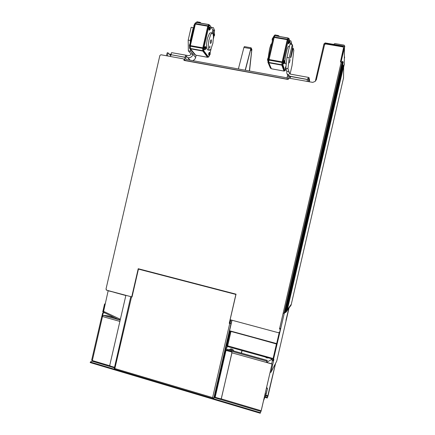 <?xml version="1.0" encoding="UTF-8"?>
<svg xmlns="http://www.w3.org/2000/svg" width="435" height="435" viewBox="0 0 435 435"><rect width="100%" height="100%" fill="white"/><g stroke="black" fill="none" stroke-linecap="round" stroke-linejoin="round"><path stroke-width="0.65" d="M226.26 348.196L225.683 348.962L226.227 348.337M103.421 312.151L108.152 290.787L114.084 292.228M119.212 319.839L119.114 318.953L119.092 319.812M249.505 71.003L251.892 49.432L251.077 47.785L250.652 48.66L243.899 47.48L244.339 46.61L251.066 47.785M249.364 70.976L251.724 50.384L250.951 48.497L245.318 70.236M308.246 81.644L308.73 78.409L307.855 78.251L307.007 81.421M308.17 81.291L308.214 81.639M167.47 55.936L168.073 52.88L170.558 55.462M168.073 52.88L167.279 52.733L166.377 55.734M186.316 59.459L185.745 58.823L186.289 56.055L185.479 55.908L184.652 59.116L184.891 60.046L185.723 60.585L286.317 79.001L287.921 78.284L288.737 74.646L289.949 78.24M185.745 58.823L186.142 59.426L286.507 77.756L287.1 77.376L287.872 74.488L288.737 74.646M289.933 78.3L290.672 76.495L307.501 79.561M170.188 56.43L171.238 54.772L185.114 57.289M344.33 46.55L343.574 46.034L325.266 42.945L323.977 43.864M343.965 49.427L344.471 47.236M344.264 64.021L343.884 65.821M342.682 64.043L343.188 61.928L342.682 64.043M342.666 64.396L343.155 62.303L342.666 64.396M324.967 44.136L325.157 43.31L323.95 43.935L315.342 81.231L323.961 43.902M341.143 61.629L342.72 54.81M340.491 61.944L343.661 48.013M183.836 59.16L184.174 60.22L183.869 59.198L183.26 58.817L160.939 54.75L159.835 55.517L106.004 288.927L106.646 290.21L131.729 296.898M280.597 328.43L279.672 328.333L279.504 329.077L280.396 329.213L279.618 332.209M184.038 60.068L183.956 60.421L288.111 79.496L288.595 78.49L289.552 78.229L312.705 82.362L315.098 81.448L316.327 79.697L324.613 44.446L325.772 43.989L342.758 46.86L343.601 47.545L340.458 61.939L342.068 62.455L284.272 312.515M131.702 296.996L138.227 268.727L236.047 294.147L230.137 319.736L278.411 332.731L279.618 332.215L280.341 329.3M287.002 309.628L285.561 310.568M285.643 310.78L285.436 311.063L285.545 310.617M286.98 309.622L287.062 310.117L287.388 309.693L286.796 309.579L343.09 66.022L343.65 66.272L342.514 64.168M343.563 77.914L291.309 304.266L287.062 310.117L285.724 310.916M342.66 61.726L285.001 311.199L285.55 310.606L342.671 63.505L342.747 61.444L342.291 61.623L342.736 61.455M342.285 61.661L284.648 311.02L285.137 310.623M343.068 66.12L342.111 65.919M285.86 309.296L286.806 309.524M273.12 358.375L272.234 358.255L272.12 358.935L272.473 358.32M272.136 358.918L227.733 346.564L227.804 345.885L226.994 345.504L230.322 331.095L276.453 343.965M227.788 345.977L226.282 345.461L229.675 330.763M226.417 345.499L226.7 346.162L227.722 346.543L226.428 347.821M265.296 357.026L266.747 357.891L268.678 357.972M344.776 46.213L344.074 45.109L335.151 43.592L334.346 43.756L333.835 44.392M344.324 58.605L344.64 57.208L344.351 56.43M344.634 57.235L344.324 58.801M275.551 363.394L268.036 395.921L267.253 398.014L275.496 363.502M91.78 360.049L92.323 360.55L92.095 361.083L90.339 362.018L260.407 412.695L261.163 410.803L272.038 363.916L261.223 410.705L260.407 412.695M102.513 316.386L101.833 316.153L102.481 316.517L103.128 315.337L118.972 319.769M272.038 363.916L266.546 362.377L266.867 361.159L266.476 362.491L271.973 364.03M229.212 349.745L230.604 348.919L231.839 348.962L232.942 349.571L233.807 351.029M273.202 360.735L272.647 360.599L272.778 359.854L273.332 360.006L273.207 360.762L273.914 359.479L273.474 360.289M289.085 307.915L276.693 361.186L270.945 372.322L270.086 372.349M291.026 304.674L291.211 304.962L286.11 312.036L284.338 313.156L284.033 312.662L285.806 311.542L286.681 310.34M265.16 393.67L266.242 393.985L265.236 397.139L264.36 397.122M266.242 393.985L267.405 388.933L265.236 397.139M226.439 345.705L225.384 350.273L231.447 351.844L231.931 352.66L221.388 398.319L220.588 398.851L214.721 397.177L213.808 398.166L212.633 397.595L212.851 398.465M131.718 296.931L132.028 297.013L138.466 269.113L235.884 294.441L229.218 323.303L230.387 323.58M114.726 369.065L131.511 296.942M114.851 368.537L212.633 397.595L229.756 323.444M114.666 369.141L114.911 368.684M225.428 350.077L231.55 351.736L232.029 352.557L221.317 398.503M125.862 295.414L109.772 365.166L110.196 366.031L114.497 367.314M309.372 81.394L309.6 80.41L308.975 77.484L290.362 74.097L289.117 73.064L288.943 71.606L286.785 71.215L286.812 73.303L287.736 75.005M289.21 76.054L307.523 79.485M290.085 73.988L292.037 65.522L293.804 50.346L293.266 48.312L292.924 49.073L291.135 56.806L290.488 58.056L292.537 47.622L292.701 46.181L292.271 44.544L290.036 44.163L286.969 57.442L285.79 68.306L286.785 71.215M290.14 59.579L289.449 62.83L290.14 59.579M187.746 57.719L189.383 57.773L191.139 57.061L192.188 56.061L193.009 54.321L190.981 53.956L190.046 55.321L188.703 55.702L171.559 52.613L171.08 54.685L185.125 57.241M196.223 55.25L195.103 58.948L193.026 60.682M272.43 40.852L272.517 38.96L273.142 37.774M272.386 38.541L272.854 37.867L272.386 38.541M272.147 39.503L272.185 39.177M271.293 68.632L268.558 62.509L268.792 59.791L274.001 37.241L268.906 59.812L268.672 62.531L271.402 68.801L268.765 62.667L269.004 59.851L274.235 37.187L274.991 35.703L288.046 37.943M271.424 68.784L283.973 71.074L284.392 70.736M288.09 37.927L287.274 39.683L282.049 62.461L281.809 65.114L283.935 71.041M281.858 65.005L287.535 39.541L288.215 38.095L275.04 35.708M285.333 63.706L284.909 62.287M284.92 61.139L285.55 55.805L287.203 48.883L288.47 46.23L289.536 46.317M283.538 63.57L284.022 60.536L284.707 60.628L284.071 63.679L284.843 62.624M288.122 43.538L288.53 40.667L289.34 40.526M285.409 69.007L285.469 67.322L286.029 66.071M289.395 40.602L288.688 43.451L289.498 42.532M289.492 42.461L289.596 41.352L289.395 42.559M284.854 62.537L284.99 61.536L284.756 61.949M284.914 61.982L284.86 62.602M285.909 68.665L286.056 69.089M268.205 57.893L269.586 48.682L270.962 44.5L271.864 43.304M274.017 35.974L274.98 34.887L278.356 35.55L279.025 35.953L279.009 36.382M268.02 60.856L267.84 59.242L268.525 57.763M267.77 58.535L268.183 57.915L267.77 58.535M267.541 59.481L267.568 59.165M207.816 49.938L206.946 48.889L206.571 46.589L206.63 43.386L207.511 38.095L209.556 33.267L210.556 32.772L212.204 33.055M205.706 47.839L205.57 48.878L206.027 47.986L205.706 46.681L205.157 47.491L205.168 49.688L204.461 49.536L204.309 48.829L204.727 46.817L205.657 46.665M208.816 55.305L208.659 53.896L209.164 52.434L209.877 52.488L209.338 53.521L209.284 55.294L210.067 54.516M209.061 30.048L208.876 28.531L209.393 27.041L210.121 27.095L209.578 28.139L209.529 30.015L210.35 29.199M214.596 34.756L214.39 34.376L214.161 35.681L214.596 34.833L214.254 33.533L213.667 34.789L213.715 36.442L214.439 35.583M214.346 34.789L214.596 34.61M207.794 57.192L202.944 50.819L202.949 48.116L208.033 26.078L208.74 24.588L207.761 26.209L202.71 48.345L202.77 51.031L207.538 57.279L208.039 56.985M195.701 55.136L190.372 48.693L190.334 45.898L195.424 23.843L196.56 22.495M196.43 22.446L197.001 21.75L200.279 22.402L201.046 23.224M190.709 40.509L191.389 35.974L192.629 32.179M189.578 46.839L189.861 44.174M189.432 44.957L189.535 46.746M193.939 26.513L194.358 24.692M193.847 25.98L193.923 25.491M193.836 25.866L193.869 26.818M211.965 28.541L212.356 29.156M209.017 49.884L209.953 50.155L211.002 48.943L212.856 43.288L213.454 36.584L213.117 34.218L212.302 33.071L210.768 34.349L208.887 40.129L208.3 45.381L208.452 48.193L209.017 49.884M209.447 48.013L209.844 46.007L209.887 47.333L209.447 48.013M211.345 39.802L211.361 42.048L210.583 43.658L210.448 41.325L210.883 40.004L211.345 39.802M209.708 46.088L209.839 46.991L209.409 47.937M205.701 47.828L206.021 47.758M205.168 49.688L205.875 48.747M210.225 53.548L209.904 53.576L209.79 54.631L210.23 53.739L209.893 52.488M210.496 28.367L210.165 28.204L210.045 29.314L210.502 28.357L210.138 27.095M210.235 28.405L210.486 28.09M235.09 294.234L234.808 293.826M219.534 289.857L219.104 290.08M199.235 284.914L198.958 284.512M184.054 280.64L183.641 280.858M164.245 275.817L163.979 275.42M149.433 271.641L149.026 271.859M145.866 271.038L146.35 270.842M148.911 271.505L148.487 271.717M147.585 271.483L148.009 271.271M200.426 284.892L200.785 285.317M216.217 289.329L216.722 289.128M219.017 289.721L218.571 289.938M199.138 284.555L199.431 284.963L199.138 284.555M217.913 289.77L218.354 289.552M165.208 275.741L165.556 276.154M180.612 280.069L181.107 279.874M183.532 280.504L183.102 280.716M182.319 280.515L182.749 280.298M252.789 337.255L254.725 337.603M265.116 340.442L266.829 341.094M226.766 343.356L226.553 343.177M232.834 350.757L231.567 349.751L230.023 349.968M272.136 39.601L272.37 40.765M267.52 59.59L267.753 60.726M214.488 35.453L214.591 34.865M189.872 44.136L189.355 45.289M194.363 24.659L193.847 25.806M205.907 48.644L206.021 47.997M210.121 54.37L210.225 53.782M210.377 29.118L210.496 28.465M108.038 290.683L107.57 290.466M114.068 292.282L108.353 290.738M229.664 322.672L230.158 322.808M225.558 349.506L226.303 348.359M245.171 70.209L250.734 48.937M238.407 68.975L243.899 47.48M103.399 311.357L105.069 304.157M103.22 312.129L102.731 311.993L104.569 304.027L105.134 303.858M105.058 304.163L104.569 304.027M106.357 290.036L106.167 289.819M132.947 291.602L132.947 293.032M229.696 322.536L230.191 322.672M231.235 323.591L230.006 323.477L230.827 319.921M231.034 323.754L231.855 320.198M308.73 78.409L309.475 81.872M186.289 56.055L189.839 60.101M341.41 61.672L341.323 62.091M344.264 63.95L343.645 67.278M343.645 67.137L344.379 63.967M289.014 308.007L285.947 320.307L288.867 308.214M325.157 43.31L344.58 46.589L341.013 62.031M344.58 46.589L341.051 62.042M325.065 42.94L325.059 43.326M131.887 296.942L138.384 268.77M280.396 329.213L279.558 328.99L279.71 328.343M284.185 312.906L284.044 313.499M279.216 332.612L276.676 343.596L229.588 330.741L232.013 320.242M286.246 309.377L285.659 310.171M343.547 66.163L343.552 65.712L343.226 65.924L342.394 64.69M342.367 62.993L342.367 61.672M230.213 330.91L226.82 345.613M230.838 331.378L230.952 331.111M276.486 343.819L231.072 331.443M344.444 47.883L344.754 46.55M344.449 47.665L344.754 46.328M169.661 54.527L169.965 54.103L170.612 54.217L170.074 54.962M171.156 54.788L170.612 54.217M268.025 395.823L265.986 395.225M264.349 397.166L267.253 398.014M265.796 395.861L267.846 396.459M265.345 396.91L267.373 397.503M104.264 312.607L102.589 313.156L104.628 312.781M101.877 316.256L102.589 313.156M102.345 316.473L103.079 313.298M90.339 362.018L90.214 362.545L260.277 413.25M114.911 317.789L107.722 315.783L103.128 315.337M225.542 349.593L266.867 361.159L267.324 360.397L226.178 348.897M267.324 360.397L266.682 361.692M226.374 347.946L226.276 348.353M241.333 353.133L241.936 350.523M242.067 350.556L241.463 353.171M273.332 360.006L284.343 313.156M272.778 359.854L276.546 343.558M279.89 329.077L280.042 328.42M283.522 313.363L284.082 313.51M272.75 359.979L271.696 359.685L271.886 358.864M271.641 363.937L272.517 360.137L271.054 359.729L267.449 361.844L267.248 362.708M267.449 361.844L271.054 359.729M272.582 360.022L271.119 359.614M267.405 388.933L266.557 387.607M266.622 387.335L267.53 388.672M266.633 387.628L266.758 387.373M264.594 396.1L265.475 396.122M263.751 399.749L264.692 397.764L264.273 397.492M264.692 397.764L263.512 400.787M230.996 323.743L213.808 398.166L212.655 397.818M229.501 323.379L230.332 319.79M308.747 78.49L308.975 77.484M289.639 73.705L287.992 68.697L285.79 68.306M292.271 44.544L289.199 57.833L287.992 68.697M289.199 57.833L286.969 57.442M293.266 48.312L292.412 48.165M292.228 48.954L292.924 49.073M195.69 57.55L190.421 51.21L188.36 50.841L190.981 53.956M193.57 28.101L193.227 27.622L191.139 27.269L188.181 40.102L188.36 50.841M193.227 27.622L190.269 40.466L190.291 42.309M190.394 49.28L190.421 51.21M190.269 40.466L188.181 40.102M271.065 68.333L270.478 68.224L267.9 62.276L268.145 59.416L273.207 37.475L273.974 35.964L274.594 36.072M267.9 62.276L268.569 62.395M274.001 37.241L274.724 35.811L274.235 37.187M287.404 39.422L282.146 62.183M284.175 70.954L282.136 64.935L284.283 70.976M282.413 62.21L282.136 64.935M288.215 38.095L287.644 39.558M288.41 38.41L288.329 38.111M285.017 70.851L284.3 70.72L282.206 64.831L282.5 61.966L287.595 39.917L288.313 38.394L289.058 38.519L288.345 40.042L283.25 62.102L282.951 64.967L285.017 70.851L285.757 69.111M289.628 40.613L290.874 40.825L291.532 42.902L291.151 44.354M290.058 44.169L290.33 43.185L291.423 43.375M291.532 42.902L291.624 44.435M290.33 43.185L289.058 38.519M289.465 46.306L289.906 44.723M282.206 64.831L282.951 64.967M283.25 62.102L282.5 61.966M287.595 39.917L288.345 40.042M273.914 36.083L273.397 37.105M273.207 37.475L273.919 37.595M268.852 59.541L268.145 59.416M211.927 33.006L212.884 29.988L209.8 25.132L208.822 26.568L203.868 48.029L203.863 50.868L208.561 57.077L209.567 55.321M214.276 33.544L214.21 32.076M210.121 52.918L211.062 48.834M213.449 38.481L213.928 36.409M208.561 57.077L207.876 56.958L203.156 50.743L203.863 50.868M209.268 25.04L209.072 24.73L208.137 26.095L203.053 48.138L203.047 50.835L207.897 57.213M203.156 50.743L203.161 47.904L208.109 26.448L209.094 25.012L209.8 25.132M207.892 25.959L208.137 26.095M202.781 48.111L203.053 48.138M202.781 50.906L203.047 50.835M190.334 45.898L190.296 48.557L190.149 45.844L195.212 23.903L196.288 22.571L195.424 23.843M190.149 45.844L195.212 23.903M195.516 54.979L190.187 48.541M196.006 22.794L195.511 22.712L194.488 24.132L195.136 24.24M190.204 45.604L189.562 45.49L194.488 24.132M195.223 54.674L194.76 54.587L189.606 48.323L189.562 45.49M189.606 48.323L190.187 48.426M214.618 30.651L213.411 27.688L214.618 30.651L213.297 34.979M214.025 29.705L212.845 33.566M212.884 29.988L213.922 30.162M211.182 27.307L213.411 27.688M208.109 26.448L208.822 26.568M203.868 48.029L203.161 47.904M120.354 319.295L103.421 311.308M125.84 295.517L114.057 292.325M251.854 49.313L251.702 49.992L250.522 49.786M251.713 50.476L250.402 50.248M288.421 78.664L288.133 77.751M184.668 59.513L184.038 59.399M325.304 42.951L325.337 43.342M343.568 46.42L343.574 46.034M344.259 64.456L344.449 47.339M343.645 66.843L343.933 65.609M342.775 54.924L344.085 49.269M341.214 62.069L279.672 328.333M291.309 304.266L287.394 309.649L343.65 66.272L343.558 78.208M286.274 309.388L342.524 66.022M272.234 358.255L227.804 345.885M227.663 345.847L230.996 331.421M119.87 321.389L102.481 316.517L92.323 360.55L109.886 365.77M231.975 352.818L266.476 362.491M221.007 398.797L261.174 410.738M91.992 361.18L114.378 367.841M214.281 397.563L260.973 411.45M270.945 372.322L273.745 360.213M284.969 311.4L284.332 312.254M286.121 312.02L285.822 311.525M285.229 312.624L284.925 312.123M264.861 394.969L265.877 395.268M214.537 397.237L225.384 350.273M215.184 397.247L226.021 350.316M290.335 76.99L290.112 76.321M291.238 56.371L290.591 56.256M187.996 57.763L190.084 60.15M268.841 62.814L281.815 65.13M281.815 64.766L268.825 62.45M269.026 60.15L282.049 62.461M282.152 61.873L269.118 59.557M274.224 37.464L287.274 39.683M287.415 39.221L274.365 37.008M274.98 35.795L287.997 37.997M277.443 35.306L277.264 36.083M195.397 24.11L207.761 26.209M202.781 47.806L190.438 45.615M202.71 50.672L190.405 48.475M190.372 46.192L202.71 48.383M190.486 48.84L202.775 51.036M207.538 57.273L195.641 55.125M199.333 22.147L199.159 22.903M196.392 22.533L208.718 24.616M207.93 25.768L195.565 23.675M227.766 346.575L226.303 348.016M120.163 320.127L119.168 319.85M119.059 319.812L103.356 312.161M185.005 60.188L185.424 60.688M343.634 65.886L343.634 66.229M342.367 61.378L342.747 61.444M272.125 358.929L227.755 346.57M226.994 345.51L230.322 331.1M101.828 316.169L91.687 360.142M291.205 304.957L291.031 304.674M272.658 360.604L273.202 360.756M213.047 398.569L114.639 369.25M114.226 368.51L130.777 296.746M287.622 75.424L287.258 74.363M283.968 71.068L271.407 68.801M288.111 43.538L288.753 43.647M283.468 63.602L284.109 63.717M285.289 63.7L286.268 63.874M285.349 69.04L285.969 69.149M213.775 33.451L214.237 33.533M213.449 36.426L213.775 36.48M207.587 57.306L195.668 55.153M208.86 24.545L196.484 22.451M207.745 49.922L209.474 50.232M208.805 55.305L209.398 55.408M209.045 30.042L209.654 30.145"/></g></svg>
